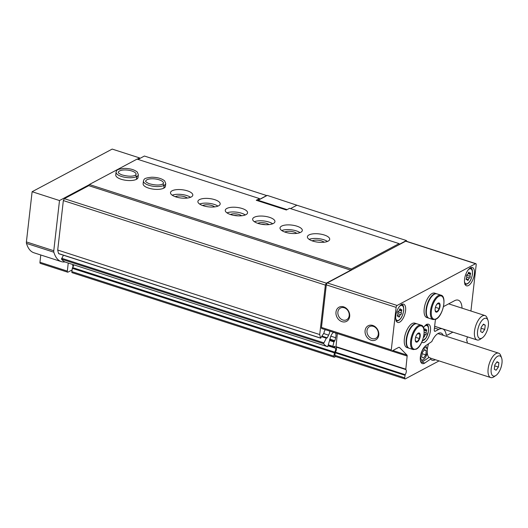 <?xml version="1.0" encoding="UTF-8"?>
<svg xmlns="http://www.w3.org/2000/svg" width="528" height="528" viewBox="0 0 528 528"><rect width="100%" height="100%" fill="white"/><g stroke="black" fill="none" stroke-linecap="round" stroke-linejoin="round"><path stroke-width="0.79" d="M467.603 336.91A3.208 1.412 107.9 0 0 467.28 341.616L467.273 343.055M290.539 208.606L296.901 205.22L406.415 240.544L399.472 244.246L399.082 243.619L351.371 269.023L350.777 270.171L326.35 283.173L325.36 285.087L319.724 334.554A41.679 18.401 107.9 0 0 320.628 338.078L324.014 332.944L324.337 331.175L325.34 329.677M406.969 241.441L406.415 240.544M138.039 159.423L144.401 156.037L266.851 195.617M351.371 269.023L89.351 184.51L137.069 159.106L259.453 198.581L259.842 199.208L266.785 195.512M259.453 198.581L256.265 200.277L286.381 209.992L289.568 208.296L399.082 243.619M308.966 234.947A11.22 4.178 6.5 0 0 307.402 236.768A11.22 4.178 6.5 0 0 318.08 242.187A11.22 4.178 6.5 0 0 329.703 239.309A11.22 4.178 6.5 0 0 321.743 234.333A11.22 4.178 6.5 0 0 308.966 234.947M281.589 226.116A11.22 4.178 6.5 0 0 280.025 227.938A11.22 4.178 6.5 0 0 290.697 233.356A11.22 4.178 6.5 0 0 302.32 230.479A11.22 4.178 6.5 0 0 294.367 225.502A11.22 4.178 6.5 0 0 281.589 226.116M254.212 217.285A11.22 4.178 6.5 0 0 252.641 219.107A11.22 4.178 6.5 0 0 263.32 224.525A11.22 4.178 6.5 0 0 274.943 221.648A11.22 4.178 6.5 0 0 266.99 216.671A11.22 4.178 6.5 0 0 254.212 217.285M226.829 208.454A11.22 4.178 6.5 0 0 225.265 210.276A11.22 4.178 6.5 0 0 235.943 215.695A11.22 4.178 6.5 0 0 247.566 212.817A11.22 4.178 6.5 0 0 239.606 207.841A11.22 4.178 6.5 0 0 226.829 208.454M199.452 199.624A11.22 4.178 6.5 0 0 197.888 201.445A11.22 4.178 6.5 0 0 208.56 206.864A11.22 4.178 6.5 0 0 220.183 203.986A11.22 4.178 6.5 0 0 212.23 199.01A11.22 4.178 6.5 0 0 199.452 199.624M172.075 190.793A11.22 4.178 6.5 0 0 170.504 192.614A11.22 4.178 6.5 0 0 181.183 198.033A11.22 4.178 6.5 0 0 192.806 195.155A11.22 4.178 6.5 0 0 184.853 190.179A11.22 4.178 6.5 0 0 172.075 190.793M143.451 180.979L143.128 183.784A11.22 4.178 6.5 0 0 153.806 189.202A11.22 4.178 6.5 0 0 165.429 186.325L165.746 183.52L164.65 180.899C161.799 178.53 157.496 177.302 151.741 177.223C143.194 178.141 144.296 179.315 143.451 180.979A11.22 4.178 6.5 0 0 151.351 185.948A11.22 4.178 6.5 0 0 164.122 185.368L162.69 184.067M116.068 172.148L115.751 174.953A11.22 4.178 6.5 0 0 126.423 180.371A11.22 4.178 6.5 0 0 138.046 177.494L138.369 174.689L137.273 172.069C134.422 169.699 130.119 168.472 124.364 168.392C115.817 169.31 116.919 170.485 116.068 172.148A11.22 4.178 6.5 0 0 123.974 177.118A11.22 4.178 6.5 0 0 136.745 176.537L135.313 175.237C132.356 176.642 127.796 176.504 121.605 174.801C116.622 172.293 118.846 172.531 118.298 172.399A8.976 3.34 6.5 0 1 127.598 170.095A8.976 3.34 6.5 0 1 136.138 174.431L135.333 175.197M428.591 343.741A12.824 5.663 107.9 0 0 427.271 350.051M427.231 352.315A12.824 5.663 107.9 0 0 427.805 355.535A12.824 5.663 107.9 0 0 429.007 357.423A9.781 4.316 107.9 0 1 428.908 357.496L430.498 358.01L430.65 359.053A14.296 6.31 107.9 0 0 435.343 359.707M421.159 362.624A9.781 4.316 107.9 0 0 422.03 362.162L428.908 357.496M443.216 335.293A14.296 6.31 107.9 0 0 437.488 333.848A14.296 6.31 107.9 0 0 431.825 341.55L425.944 345.536A9.781 4.316 107.9 0 0 420.618 355.377A9.781 4.316 107.9 0 0 422.354 363.601A9.781 4.316 107.9 0 0 424.769 363.046L430.65 359.053M470.923 311.025L476.197 264.752A1.604 0.706 107.9 0 0 475.867 263.663A1.604 0.706 107.9 0 0 475.543 263.71L397.109 305.468A1.604 0.706 107.9 0 0 396.125 307.382L391.274 349.958A1.604 0.706 107.9 0 0 391.598 351.047A1.604 0.706 107.9 0 0 391.921 351.001L398.62 347.437A3.208 1.412 107.9 0 1 399.274 347.338A3.208 1.412 107.9 0 1 399.551 347.516L406.969 355.067A1.604 0.706 107.9 0 1 407.154 356.07L405.775 369.554A3.208 1.412 107.9 0 1 405.187 374.675L404.679 377.817A1.604 0.706 107.9 0 0 405.002 378.913A1.604 0.706 107.9 0 0 405.326 378.866L439.058 360.908M475.867 263.663L406.052 241.144A1.604 0.706 107.9 0 0 405.728 241.19L327.294 282.949A1.604 0.706 107.9 0 0 326.311 284.863L321.46 327.439A1.604 0.706 107.9 0 0 321.783 328.535L407.154 356.07M365.092 330.634A8.012 6.547 -118 0 0 374.629 340.349A8.012 6.547 -118 0 0 376.088 327.545A8.012 6.547 -118 0 0 365.092 330.634M335.986 312.048A8.012 6.547 -118 0 0 345.523 321.763A8.012 6.547 -118 0 0 346.982 308.959A8.012 6.547 -118 0 0 335.986 312.048M337.339 333.551L335.953 347.035A3.208 1.412 107.9 0 1 335.372 352.156L334.864 355.304A1.604 0.706 107.9 0 0 335.188 356.393L405.002 378.913M435.422 319.46L434.273 329.564A2.567 1.135 107.9 0 0 434.795 331.313A2.567 1.135 107.9 0 0 435.31 331.234L438.742 329.406A18.599 8.21 107.9 0 1 442.497 328.858A18.599 8.21 107.9 0 1 446.16 334.488A2.567 1.135 107.9 0 0 446.668 335.267A2.567 1.135 107.9 0 0 447.183 335.194L452.879 332.158M462.04 308.161A17.952 7.927 107.9 0 0 458.225 300.161A17.952 7.927 107.9 0 0 454.601 300.689L443.467 306.616M421.832 342.071A9.616 4.244 107.9 0 0 422.598 342.533A9.616 4.244 107.9 0 0 429.594 334.679A9.616 4.244 107.9 0 0 428.505 324.225A9.616 4.244 107.9 0 0 423.509 327.703M464.561 279.279A9.616 4.244 107.9 0 0 466.514 285.82A9.616 4.244 107.9 0 0 473.504 277.972A9.616 4.244 107.9 0 0 472.415 267.511A9.616 4.244 107.9 0 0 464.561 279.279M395.769 315.902A9.616 4.244 107.9 0 0 397.716 322.45A9.616 4.244 107.9 0 0 404.712 314.596A9.616 4.244 107.9 0 0 403.623 304.141A9.616 4.244 107.9 0 0 395.769 315.902M89.351 184.51L88.763 185.658L350.777 270.171M88.763 185.658L64.33 198.667L326.35 283.173M64.33 198.667L63.347 200.581L325.36 285.087M63.347 200.581L57.71 250.041L319.724 334.554M57.71 250.041A41.679 18.401 107.9 0 0 58.615 253.565L58.892 253.658M323.664 333.551L328.614 335.148A5.768 2.548 107.9 0 0 329.861 331.135M328.614 335.148L327.248 337.821L326.317 338.197L323.532 343.682A41.679 18.401 107.9 0 0 327.67 346.711L329.723 340.151M63.406 255.209L61.519 259.175A41.679 18.401 107.9 0 0 65.657 262.205L327.67 346.711M333.63 332.356A5.768 2.548 107.9 0 0 330.733 336.435L329.71 340.144M330.845 336.158L335.643 337.709A5.768 2.548 107.9 0 0 335.603 332.99M335.643 337.709L334.871 340.745L333.92 341.893L332.732 346.909A41.679 18.401 107.9 0 0 334.686 346.295L335.003 348.051A2.244 0.99 107.9 0 1 335.207 348.071A2.244 0.99 107.9 0 1 335.636 349.813A2.244 0.99 107.9 0 1 334.547 352.09L333.848 356.123A1.604 0.706 107.9 0 0 334.171 357.212A1.604 0.706 107.9 0 0 334.495 357.166L335.656 356.545M334.171 357.212L72.158 272.699A1.604 0.706 107.9 0 1 71.828 271.61L72.527 267.577A2.244 0.99 107.9 0 0 73.669 264.785M420.532 361.106A8.012 3.538 107.9 0 0 422.136 360.584L423.601 359.588A6.415 2.831 107.9 0 0 426.683 354.717A6.415 2.831 107.9 0 0 427.027 348.962A6.415 2.831 107.9 0 0 423.614 348.764A6.415 2.831 107.9 0 0 420.717 355.588A6.415 2.831 107.9 0 0 423.601 359.588M427.027 348.962L426.419 347.299A8.012 3.538 107.9 0 0 425.423 345.939M337.88 312.055A6.626 5.412 -118 0 0 340.52 318.655A6.626 5.412 -118 0 0 346.652 319.73A6.626 5.412 -118 0 0 348.315 311.335A6.626 5.412 -118 0 0 340.421 308.029A6.626 5.412 -118 0 0 337.88 312.055M366.986 330.64A6.626 5.412 -118 0 0 369.626 337.234A6.626 5.412 -118 0 0 375.758 338.316A6.626 5.412 -118 0 0 377.421 329.921A6.626 5.412 -118 0 0 369.527 326.614A6.626 5.412 -118 0 0 366.986 330.64M187.255 198.066A6.89 2.567 6.5 0 0 181.408 196.066A6.89 2.567 6.5 0 0 175.263 196.7M190.549 197.294A11.22 4.178 6.5 0 0 172.227 195.208M214.632 206.897A6.89 2.567 6.5 0 0 208.784 204.897A6.89 2.567 6.5 0 0 202.64 205.531M217.925 206.125A11.22 4.178 6.5 0 0 199.604 204.039M237.956 215.86A5.194 1.934 6.5 0 0 233.944 215.398M241.593 215.774A6.415 2.389 6.5 0 0 236.148 213.906A6.415 2.389 6.5 0 0 230.419 214.5M245.302 214.955A11.22 4.178 6.5 0 0 226.987 212.87M265.333 224.69A5.194 1.934 6.5 0 0 261.32 224.228M268.97 224.605A6.415 2.389 6.5 0 0 263.525 222.737A6.415 2.389 6.5 0 0 257.796 223.331M272.686 223.786A11.22 4.178 6.5 0 0 254.364 221.701M296.769 233.389A6.89 2.567 6.5 0 0 290.921 231.389A6.89 2.567 6.5 0 0 284.777 232.023M300.062 232.617A11.22 4.178 6.5 0 0 281.741 230.531M324.146 242.22A6.89 2.567 6.5 0 0 318.305 240.22A6.89 2.567 6.5 0 0 312.16 240.854M327.439 241.448A11.22 4.178 6.5 0 0 309.124 239.362M470.389 274.25A1.571 0.693 107.9 0 0 470.144 276.355A0.898 0.396 107.9 0 1 470.111 277.332A0.898 0.396 107.9 0 1 469.544 277.992A1.571 0.693 107.9 0 0 468.415 279.583A0.898 0.396 -72.1 0 1 467.716 280.48A0.898 0.396 -72.1 0 1 467.524 280.051A1.571 0.693 107.9 0 0 467.188 279.305A1.571 0.693 107.9 0 0 466.633 279.536A0.898 0.396 107.9 0 1 466.316 279.668A0.898 0.396 107.9 0 1 466.349 278.381A1.571 0.693 107.9 0 0 466.587 276.269A0.898 0.396 107.9 0 1 466.627 275.299A0.898 0.396 107.9 0 1 467.194 274.639A1.571 0.693 107.9 0 0 468.323 273.049A0.898 0.396 107.9 0 1 469.022 272.151A0.898 0.396 107.9 0 1 469.214 272.573A1.571 0.693 107.9 0 0 469.55 273.319A1.571 0.693 107.9 0 0 470.105 273.088A0.898 0.396 107.9 0 1 470.415 272.963A0.898 0.396 107.9 0 1 470.389 274.25L468.171 273.537M424.472 349.582L422.189 352.803L421.7 357.073L423.502 358.116L425.786 354.895L426.274 350.625L424.472 349.582M424.202 349.958L426.274 350.625M422.083 353.701L425.786 354.895M424.261 330.244L426.472 330.957A1.571 0.693 107.9 0 0 426.235 333.069A0.898 0.396 107.9 0 1 426.202 334.039A0.898 0.396 107.9 0 1 425.627 334.699A1.571 0.693 107.9 0 0 424.499 336.29A0.898 0.396 -72.1 0 1 423.806 337.187A0.898 0.396 -72.1 0 1 423.614 336.765A1.571 0.693 107.9 0 0 423.608 336.706M424.123 330.554A1.571 0.693 107.9 0 0 424.406 329.756A0.898 0.396 107.9 0 1 425.106 328.858A0.898 0.396 107.9 0 1 425.297 329.287A1.571 0.693 107.9 0 0 425.634 330.033A1.571 0.693 107.9 0 0 426.188 329.802A0.898 0.396 107.9 0 1 426.505 329.67A0.898 0.396 107.9 0 1 426.472 330.957M401.597 310.873A1.571 0.693 107.9 0 0 401.353 312.985A0.898 0.396 107.9 0 1 401.32 313.955A0.898 0.396 107.9 0 1 400.752 314.615A1.571 0.693 107.9 0 0 399.623 316.206A0.898 0.396 -72.1 0 1 398.924 317.104A0.898 0.396 -72.1 0 1 398.732 316.681A1.571 0.693 107.9 0 0 398.396 315.935A1.571 0.693 107.9 0 0 397.841 316.166A0.898 0.396 107.9 0 1 397.525 316.292A0.898 0.396 107.9 0 1 397.558 315.005A1.571 0.693 107.9 0 0 397.795 312.899A0.898 0.396 107.9 0 1 397.828 311.923A0.898 0.396 107.9 0 1 398.402 311.263A1.571 0.693 107.9 0 0 399.531 309.672A0.898 0.396 107.9 0 1 400.231 308.774A0.898 0.396 107.9 0 1 400.422 309.203A1.571 0.693 107.9 0 0 400.752 309.949A1.571 0.693 107.9 0 0 401.306 309.718A0.898 0.396 107.9 0 1 401.623 309.586A0.898 0.396 107.9 0 1 401.597 310.873L399.379 310.16M501.6 357.925L500.749 355.595A12.824 5.663 107.9 0 0 498.604 353.159A12.824 5.663 107.9 0 0 496.016 353.542A12.824 5.663 107.9 0 0 488.565 366.26A12.824 5.663 107.9 0 0 490.73 377.573A12.824 5.663 107.9 0 0 493.891 376.847L495.944 375.454A10.58 4.673 107.9 0 0 501.032 367.415A10.58 4.673 107.9 0 0 501.6 357.925A10.58 4.673 107.9 0 0 497.699 356.228A10.58 4.673 107.9 0 0 491.152 369.277A10.58 4.673 107.9 0 0 495.944 375.454M494.3 369.204L494.789 364.94L497.072 361.72L498.868 362.762L498.386 367.033L496.096 370.253L494.3 369.204M496.802 362.096L498.868 362.762M494.683 365.838L498.386 367.033M437.078 311.982A4.811 2.125 -72.1 0 1 435.092 309.388A4.811 2.125 -72.1 0 1 436.636 304.597A4.811 2.125 -72.1 0 1 440.075 305.006A4.811 2.125 -72.1 0 1 437.078 311.982M436.425 304.966L437.983 303.25L439.784 304.293L439.296 308.563L437.012 311.784L435.211 310.741L435.118 309.837M433.099 319.579L429.086 318.278A12.824 5.663 -72.1 0 1 427.634 304.339A12.824 5.663 -72.1 0 1 436.96 293.872L440.972 295.165A12.824 5.663 -72.1 0 0 431.647 305.633A12.824 5.663 -72.1 0 0 433.099 319.579L436.062 319.169C442.906 316.107 447.176 296.241 440.972 295.165M428.881 318.206A12.824 5.663 -72.1 0 1 428.677 318.146A12.824 5.663 -72.1 0 1 427.225 304.207A12.824 5.663 -72.1 0 1 436.55 293.74A12.824 5.663 -72.1 0 1 436.748 293.812M428.677 318.146L426.802 317.546A12.824 5.663 -72.1 0 1 425.35 303.6A12.824 5.663 -72.1 0 1 434.676 293.132L436.55 293.74M437.593 303.593L439.784 304.293M435.435 307.322L439.296 308.563M417.239 341.986A4.811 2.125 -72.1 0 1 415.246 339.392A4.811 2.125 -72.1 0 1 416.79 334.6A4.811 2.125 -72.1 0 1 420.235 335.009A4.811 2.125 -72.1 0 1 417.239 341.986M416.585 334.97L418.136 333.254L419.938 334.303L419.45 338.573L417.166 341.794L415.364 340.745L415.279 339.841M413.259 349.582L409.246 348.289A12.824 5.663 -72.1 0 1 407.788 334.343A12.824 5.663 -72.1 0 1 417.113 323.875L421.133 325.169A12.824 5.663 -72.1 0 0 411.807 335.636A12.824 5.663 -72.1 0 0 413.259 349.582L416.216 349.18C423.067 346.117 427.33 326.245 421.133 325.169M409.042 348.209A12.824 5.663 -72.1 0 1 408.83 348.157A12.824 5.663 -72.1 0 1 407.378 334.211A12.824 5.663 -72.1 0 1 416.704 323.743A12.824 5.663 -72.1 0 1 416.909 323.816M408.83 348.157L406.963 347.549A12.824 5.663 -72.1 0 1 405.511 333.61A12.824 5.663 -72.1 0 1 414.836 323.143L416.704 323.743M417.754 333.597L419.938 334.303M415.595 337.326L419.45 338.573M297.343 205.366L267.26 195.4L258.106 200.27L257.908 200.805M258.106 200.27L287.087 209.616M68.251 263.036L67.333 271.095A1.604 0.706 107.9 0 0 67.657 272.184A1.604 0.706 107.9 0 0 67.98 272.138L72.013 269.986M72.857 264.521L72.686 266.02L73.366 266.244M139.484 158.657L139.57 157.918L137.234 159.159M89.252 184.708L59.499 200.548L53.777 250.754A3.208 1.412 107.9 0 0 53.856 252.212A41.679 18.401 107.9 0 0 61.307 261.611A41.679 18.401 107.9 0 0 65.003 261.941M139.57 157.918L112.187 149.087L32.122 191.717L26.4 241.923A3.208 1.412 107.9 0 0 26.479 243.388A41.679 18.401 107.9 0 0 33.924 252.78L61.307 261.611M59.499 200.548L32.122 191.717M40.781 254.991L39.956 262.264A1.604 0.706 107.9 0 0 40.28 263.353L67.657 272.184M487.978 320.324L487.12 317.995A12.824 5.663 107.9 0 0 484.981 315.559A12.824 5.663 107.9 0 0 482.394 315.942A12.824 5.663 107.9 0 0 474.943 328.66A12.824 5.663 107.9 0 0 477.107 339.973A12.824 5.663 107.9 0 0 480.269 339.247L482.321 337.854A10.58 4.673 107.9 0 0 487.403 329.822A10.58 4.673 107.9 0 0 487.978 320.324A10.58 4.673 107.9 0 0 484.07 318.628A10.58 4.673 107.9 0 0 477.523 331.676A10.58 4.673 107.9 0 0 482.321 337.854M480.671 331.604L481.16 327.34L483.443 324.119L485.245 325.162L484.757 329.432L482.473 332.653L480.671 331.604M483.179 324.496L485.245 325.162M481.061 328.238L484.757 329.432M136.534 179.289L136.858 176.477A11.22 4.178 6.5 0 0 138.369 174.689M136.422 179.348L136.745 176.537M135.346 175.217L136.858 176.477M163.918 188.12L164.234 185.308A11.22 4.178 6.5 0 0 165.746 183.52M163.805 188.179L164.122 185.368M162.67 184.048C159.733 185.473 155.173 185.335 148.982 183.632C143.999 181.124 146.223 181.361 145.675 181.229A8.976 3.34 6.5 0 1 154.975 178.926A8.976 3.34 6.5 0 1 163.515 183.262L162.716 184.028L164.234 185.308M422.03 362.162L424.769 363.046M475.543 263.71L405.728 241.19M397.109 305.468L327.294 282.949M396.125 307.382L326.311 284.863M391.274 349.958L321.46 327.439M399.551 347.516L398.944 347.318M406.969 355.067L392.852 350.513M405.669 369.131L335.854 346.612M405.775 369.554L335.953 347.035M405.187 374.675L335.372 352.156M404.969 375.276L335.148 352.757M404.679 377.817L334.864 355.304M447.183 335.194L446.292 334.904M438.742 329.406L434.452 328.027M435.31 331.234L434.419 330.95M58.615 253.565L320.628 338.078M322.133 336.171L327.248 337.821M321.796 336.739L326.317 338.197M61.631 258.265L323.644 342.771M61.519 259.175L323.532 343.682M329.769 339.095L334.871 340.745M329.578 339.801L334.382 341.352M329.855 340.58L333.92 341.893M328.535 344.923L332.581 346.229M334.818 347.609L332.594 346.87M334.178 346.487L334.917 346.724M334.943 348.044L328.238 345.886L334.897 348.018M72.527 267.577L334.547 352.09M72.211 268.29L334.224 352.803M71.828 271.61L333.848 356.123M468.382 269.636A7.854 3.465 -72.1 0 1 472.375 274.184A7.854 3.465 -72.1 0 1 468.593 282.777A7.854 3.465 -72.1 0 1 464.482 281.741M424.472 326.344A7.854 3.465 -72.1 0 1 428.459 330.891A7.854 3.465 -72.1 0 1 422.453 340.573M399.59 306.26A7.854 3.465 -72.1 0 1 403.577 310.807A7.854 3.465 -72.1 0 1 399.802 319.4A7.854 3.465 -72.1 0 1 395.69 318.371M397.855 311.857L401.353 312.985M397.94 313.711L400.752 314.615M397.379 315.48L399.623 316.206M397.346 316.001L397.841 316.166M399.821 309.005L400.422 309.203M466.653 275.227L470.144 276.355M466.732 277.081L469.544 277.992M466.171 278.857L468.415 279.583M466.138 279.378L466.633 279.536M468.62 272.382L469.214 272.573M424.169 332.402L426.235 333.069M424.037 334.184L425.627 334.699M423.746 336.046L424.499 336.29M424.703 329.089L425.297 329.287M436.306 318.78A12.184 5.379 -72.1 0 1 432.848 304.795A12.184 5.379 -72.1 0 1 443.606 299.066A12.184 5.379 -72.1 0 1 436.306 318.78M416.46 348.79A12.184 5.379 -72.1 0 1 413.008 334.798A12.184 5.379 -72.1 0 1 423.76 329.069A12.184 5.379 -72.1 0 1 416.46 348.79M53.777 250.754L26.4 241.923M53.856 252.212L26.479 243.388M67.333 271.095L39.956 262.264M442.497 328.858L434.643 326.324M58.727 253.704L320.74 338.21M321.981 336.428L326.667 337.94M65.657 262.205L327.677 346.711M328.35 345.523L332.653 346.909M464.838 284.44C468.6 284.434 471.154 280.962 472.507 274.025C472.54 267.313 471.352 268.818 470.257 267.656M422.195 341.233L426.248 337.689L428.591 330.739C428.624 324.02 427.442 325.525 426.34 324.37M396.046 321.07C399.808 321.064 402.362 317.592 403.715 310.655C403.748 303.937 402.56 305.441 401.458 304.286M397.36 315.599L398.396 315.935M399.557 309.56L400.752 309.949M466.151 278.969L467.188 279.305M468.349 272.936L469.55 273.319M424.439 329.644L425.634 330.033M430.511 358.149L490.73 377.573M437.91 333.584L498.604 353.159M434.65 326.278L477.107 339.973M448.668 303.851L484.981 315.559"/></g></svg>
